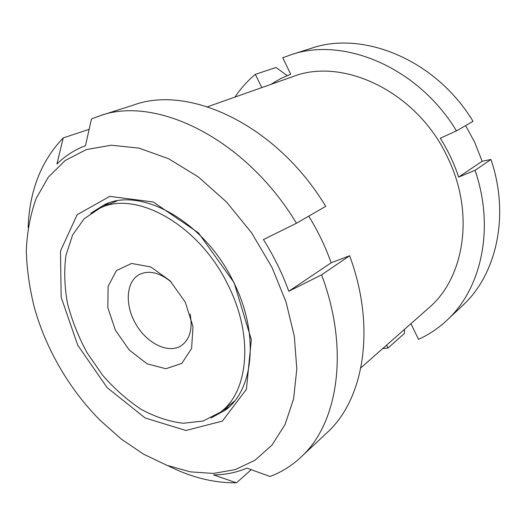 <?xml version="1.0" encoding="UTF-8"?>
<svg xmlns="http://www.w3.org/2000/svg" width="526" height="526" viewBox="0 0 526 526"><rect width="100%" height="100%" fill="white"/><g stroke="black" fill="none" stroke-linecap="round" stroke-linejoin="round"><path stroke-width="0.79" d="M360.889 367.825L428.631 308.065C464.116 278.346 475.037 213.964 448.027 158.313C417.992 92.083 343.083 56.591 292.706 76.691L207.527 106.771M99.979 115.759C155.63 95.298 245.3 138.167 296.447 223.241L325.712 206.35C276.847 125.129 189.564 84.64 134.137 104.852L99.979 115.759L91.485 118.929L85.455 145.689C74.514 149.857 65.007 155.972 56.933 164.04L63.232 137.911C41.212 160.844 29.509 190.695 28.128 227.469M308.736 216.147C317.96 231.065 325.43 246.615 331.15 262.79L288.794 291.266L321.596 274.848C350.046 350.52 337.771 424.278 300.681 457.39L326.83 432.865C363.683 399.872 376.485 328.27 349.639 255.748L331.15 262.79M272.1 267.635L251.579 232.768L226.463 201.958L198.249 176.881L168.59 158.727L139.107 148.141L111.275 145.209L86.303 149.588L65.106 160.561L48.274 177.209L36.149 198.473C30.383 214.555 27.102 231.933 26.3 250.619C26.852 269.739 29.66 289.162 34.716 308.907C41.074 330.913 50.358 351.999 62.581 372.158C73.403 389.937 85.942 406.006 100.196 420.366L121.151 438.986L143.519 454.129L166.755 465.254L190.254 471.848L213.326 473.433L235.201 469.639L255.044 460.211L271.962 445.101L285.079 424.489L293.587 398.879L296.809 369.094L294.33 336.292L286.012 301.924L272.1 267.635M168.123 465.766C190.931 477.358 213.714 483.039 236.483 482.815L213.549 474.893C225.338 474.787 236.476 472.539 246.97 468.153L270.035 476.497C281.285 472.276 291.503 465.911 300.681 457.39M296.447 223.241L263.441 239.58C273.836 256.116 282.284 273.342 288.794 291.266M251.231 469.698L236.483 482.815M89.137 129.337L63.232 137.911M404.514 329.342L404.448 333.425L388.037 348.021L382.685 348.593M462.282 305.856C496.261 275.052 510.207 215.877 490.955 159.483L475.063 170.312C495.124 228.54 481.191 289.241 446.738 320.433L462.282 305.856M410.951 323.661L418.512 339.349C428.782 334.694 438.191 328.388 446.738 320.433M290.72 54.855L311.024 48.379C362.664 30.192 435.64 59.385 473.038 121.335L456.483 130.889C417.802 66.782 343.024 36.379 290.72 54.855L282.751 57.761L290.681 74.205L280.384 78.742L270.831 84.416M490.955 159.483L482.151 161.272L474.669 142.237L465.609 125.622M287.13 75.599L275.999 67.492L255.334 74.337L261.77 87.618M255.334 74.337C247.476 80.958 240.678 88.546 234.938 97.093M386.63 345.122L388.037 348.021M482.151 161.272L458.613 177.098L475.063 170.312M458.613 177.098C454.175 163.461 448.053 150.515 440.242 138.246L456.483 130.889M211.11 417.946L225.43 410.05C253.841 389.569 259.555 333.405 233.57 282.067C204.699 221.558 141.264 186.605 104.694 204.535L90.827 213.201M109.04 202.905L102.636 206.928M222.334 410.688L228.968 407.052M171.338 282.081C159.634 272.514 148.989 269.976 139.403 274.467C125.859 281.555 124.629 305.29 135.991 324.371C147.129 343.59 168.458 354.07 181.246 345.687C189.833 339.507 192.799 328.974 190.142 314.088M185.316 302.253L170.115 280.805L150.791 266.952L131.585 263.447L116.43 270.568L108.1 286.4L107.817 307.592L115.372 330.157L129.304 350.092L147.181 363.847L165.848 368.733L181.766 363.44L191.609 348.501L192.996 326.6L185.316 302.253M116.917 200.958L100.242 207.954L84.16 218.77L72.595 235.01L65.941 255.432C63.935 270.68 64.461 286.736 67.532 303.614C71.97 320.558 78.532 337.028 87.224 353.025L102.616 375.216C114.372 388.694 127.147 400.023 140.948 409.215C155.065 416.901 169.142 421.582 183.186 423.259L203.003 421.056L220.282 412.279C248.43 392.054 253.986 336.259 228.106 285.184C199.354 224.996 136.392 190.142 100.242 207.954M220.282 412.279L234.504 401.114M349.639 255.748L321.596 274.848M234.142 282.778L198.387 232.801L153.204 201.991L109.743 196.362L77.138 214.726L60.497 251.007L61.141 297.177L77.716 345.188L107.172 387.662L145.156 417.992L185.928 430.478L222.34 421.129L246.431 389.286L251.316 339.625L234.142 282.778"/></g></svg>
